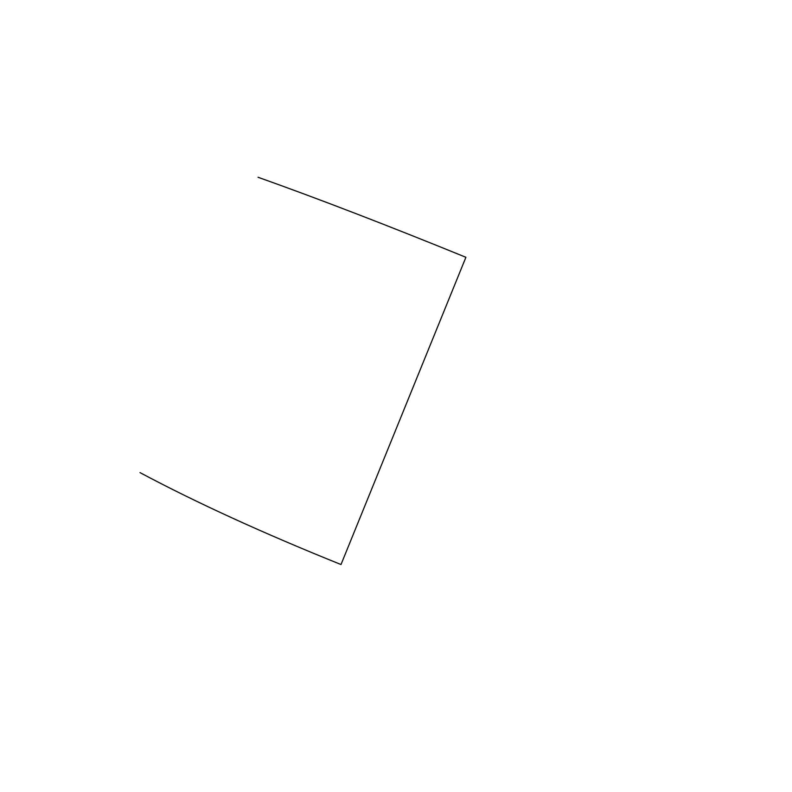 <?xml version="1.0" encoding="UTF-8"?>
<svg xmlns="http://www.w3.org/2000/svg" width="792" height="792" viewBox="0 0 792 792"><rect width="100%" height="100%" fill="white"/><g stroke="black" fill="none" stroke-linecap="round" stroke-linejoin="round"><path stroke-width="1.19" d="M140.006 472.616C196.089 502.534 263.092 533.174 341.005 564.538L465.904 257.291C387.417 225.314 318.137 198.634 258.043 177.26"/></g></svg>
